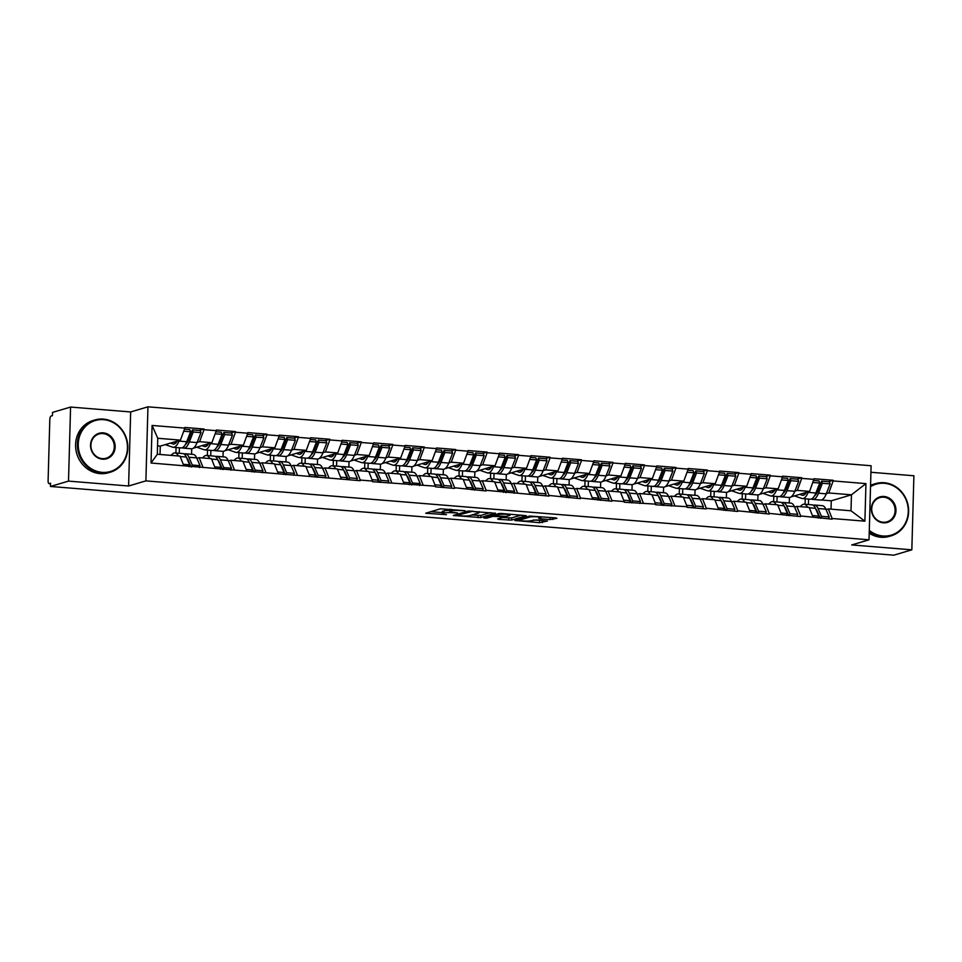 <?xml version="1.0" encoding="UTF-8"?>
<svg xmlns="http://www.w3.org/2000/svg" width="962" height="962" viewBox="0 0 962 962"><rect width="100%" height="100%" fill="white"/><g stroke="black" fill="none" stroke-linecap="round" stroke-linejoin="round"><path stroke-width="1.44" d="M465.055 510.726L440.416 508.802L425.709 513.227L446.476 514.682A6.842 0.902 -178.4 0 1 442.219 513.72A6.842 0.902 -178.4 0 1 442.724 513.395L443.939 513.035A6.842 0.902 -178.4 0 1 452.861 512.782L457.539 512.95L453.992 512.445A6.842 0.902 -178.4 0 1 449.735 511.483A6.842 0.902 -178.4 0 1 450.24 511.159L451.455 510.81A6.842 0.902 -178.4 0 1 460.377 510.557L465.055 510.726M550.036 519.588L556.902 518.302L555.723 517.893L529.581 516.065L514.874 520.49L539.562 522.691L547.438 521.043L536.111 519.937L530.88 520.743A5.724 0.758 -178.4 0 1 524.47 521.019A5.724 0.758 -178.4 0 1 519.865 520.141A5.724 0.758 -178.4 0 1 520.286 519.877L529.87 517.039A5.724 0.758 -178.4 0 1 536.279 516.75A5.724 0.758 -178.4 0 1 540.885 517.628A5.724 0.758 -178.4 0 1 540.464 517.893L538.708 518.47L540.031 518.771L550.036 519.588L550.084 517.436M128.595 486.002L130.664 411.952L70.575 407.058L68.506 481.108L128.595 486.002L145.887 480.88L869.035 539.802L851.743 544.937L911.832 549.831L893.794 555.182L50.469 486.459L50.565 483.225L49.242 483.609L50.553 483.718M68.506 481.108L50.469 486.459M495.334 513.275L468.025 511.05L453.318 515.476L480.796 517.592L495.346 513.071M501.587 513.48L526.274 515.692L511.568 520.105L498.785 519.372L497.619 518.963L503.679 517.111L502.344 516.81L492.929 516.353L486.784 518.181L483.898 518.025L498.809 513.564L501.587 513.48M145.887 480.88L147.956 406.818L871.103 465.752L869.035 539.802M828.462 481.697L833.2 480.291L814.044 478.739L809.607 491.402L791.065 496.897M833.2 480.291L833.176 480.94L865.956 483.609L864.898 521.176L832.13 518.506L832.118 519.155L800.673 515.945L800.661 516.594L769.215 513.383L769.203 514.033L737.758 510.822L737.734 511.471L706.3 508.261L706.276 508.91L687.121 507.347L687.145 506.697L655.663 504.785L655.687 504.136L624.206 502.212L624.23 501.563L611.928 500.565L611.904 501.214L580.471 498.003L580.447 498.653L549.001 495.442L548.989 496.091L486.087 490.307L486.075 490.957L454.629 487.746L454.617 488.395L435.461 486.832L435.473 486.183L372.534 481.709L372.559 481.06L360.257 480.062L360.233 480.711L151.034 463.011L152.092 425.445L184.86 428.114L180.435 440.127L160.269 446.115L157.54 445.887M199.29 430.435L204.028 429.028L184.872 427.465L184.86 428.114M204.028 429.028L204.016 429.677L216.318 430.675L211.893 442.688L193.35 448.196M230.748 432.996L235.486 431.589L216.33 430.026L216.318 430.675M235.486 431.589L235.474 432.239L247.775 433.237L243.35 445.25L224.807 450.757M262.205 435.558L266.943 434.151L247.787 432.587L247.775 433.237M266.943 434.151L266.931 434.8L279.233 435.798L274.807 447.823L256.277 453.318M293.663 438.119L298.412 436.712L279.245 435.149L279.233 435.798M298.412 436.712L298.388 437.361L310.69 438.371L306.277 450.384L287.734 455.88M325.12 440.68L329.87 439.273L310.714 437.722L310.69 438.371M329.87 439.273L329.846 439.923L342.147 440.933L337.734 452.946L319.192 458.453M356.577 443.254L361.327 441.847L342.171 440.283L342.147 440.933M361.327 441.847L361.303 442.496L373.605 443.494L369.192 455.507L350.649 461.014M388.035 445.815L392.785 444.408L373.629 442.845L373.605 443.494M392.785 444.408L392.761 445.057L405.062 446.055L400.649 458.068L382.106 463.576M419.504 448.376L424.242 446.969L405.086 445.406L405.062 446.055M424.242 446.969L424.218 447.619L436.52 448.617L432.106 460.642L413.564 466.137M450.962 450.937L455.699 449.531L436.544 447.967L436.52 448.617M455.699 449.531L455.675 450.18L467.977 451.178L463.564 463.203L445.021 468.698M482.419 453.499L487.157 452.092L468.001 450.541L467.977 451.178M487.157 452.092L487.145 452.741L499.434 453.751L495.021 465.764L476.479 471.26M513.876 456.072L518.614 454.665L499.458 453.102L499.434 453.751M518.614 454.665L518.602 455.303L530.904 456.313L526.479 468.326L507.936 473.833M545.334 458.633L550.072 457.227L530.916 455.663L530.904 456.313M550.072 457.227L550.06 457.876L562.361 458.874L557.936 470.887L539.393 476.394M576.791 461.195L581.529 459.788L562.373 458.225L562.361 458.874M581.529 459.788L581.517 460.437L593.819 461.435L589.393 473.448L570.851 478.956M608.249 463.756L612.986 462.349L593.831 460.786L593.819 461.435M612.986 462.349L612.974 462.999L625.276 463.997L620.851 476.022L602.308 481.517M639.706 466.317L644.444 464.911L625.288 463.347L625.276 463.997M644.444 464.911L644.432 465.56L656.733 466.57L652.308 478.583L633.778 484.078M671.163 468.879L675.913 467.472L656.745 465.921L656.733 466.57M675.913 467.472L675.889 468.121L688.191 469.131L683.778 481.144L665.235 486.652M702.621 471.452L707.371 470.045L688.203 468.482L688.191 469.131M707.371 470.045L707.347 470.695L719.648 471.693L715.235 483.706L696.692 489.213M734.078 474.013L738.828 472.607L719.672 471.043L719.648 471.693M738.828 472.607L738.804 473.256L751.106 474.254L746.692 486.267L728.15 491.774M765.536 476.575L770.285 475.168L751.13 473.605L751.106 474.254M770.285 475.168L770.261 475.817L782.563 476.815L778.15 488.84L759.607 494.336M797.005 479.136L801.743 477.729L782.587 476.166L782.563 476.815M801.743 477.729L801.719 478.379L814.02 479.377M794.576 507.046L796.861 506.373L809.162 507.371L812.974 516.955M809.607 491.402L797.306 490.392L794.865 491.125M780.543 496.657L779.533 496.572M789.273 502.982L789.429 497.498M776.971 501.972L777.128 496.512M796.861 506.373L800.673 515.945M801.719 478.379L797.306 490.392M763.119 504.485L765.403 503.811L777.705 504.809L781.517 514.381M778.15 488.84L765.848 487.83L763.407 488.552M749.085 494.095L748.075 494.011M757.816 500.42L757.972 494.925M745.514 499.41L745.67 493.951M765.403 503.811L769.215 513.383M770.261 475.817L765.848 487.83M731.661 501.923L733.946 501.25L746.247 502.248L750.059 511.82M746.692 486.267L734.391 485.269L731.95 485.99M717.628 491.534L716.618 491.45M726.358 497.847L726.514 492.364M714.057 496.849L714.213 491.39M733.946 501.25L737.758 510.822M738.804 473.256L734.391 485.269M700.204 499.362L702.488 498.689L714.778 499.687L718.602 509.259M715.235 483.706L702.933 482.708L700.492 483.429M686.171 488.973L685.16 488.888M694.901 495.286L695.057 489.802M682.599 494.288L682.755 488.816M702.488 498.689L706.3 508.261M707.347 470.695L702.933 482.708M668.746 496.801L671.019 496.115L683.321 497.126L687.145 506.697M683.778 481.144L671.476 480.146L669.035 480.868M654.713 486.411L653.703 486.327M663.443 492.724L663.6 487.241M651.142 491.726L651.298 486.255M671.019 496.115L674.843 505.687M675.889 468.121L671.476 480.146M637.289 494.227L639.562 493.554L651.863 494.552L655.687 504.136M652.308 478.583L640.007 477.573L637.578 478.306M623.256 483.838L622.246 483.766M631.986 490.163L632.142 484.68M619.684 489.153L619.841 483.694M639.562 493.554L643.386 503.126M644.432 465.56L640.007 477.573M605.819 491.666L608.104 490.993L620.406 491.991L624.23 501.563M620.851 476.022L608.549 475.012L606.108 475.745M591.798 481.277L590.788 481.192M600.528 487.602L600.673 482.118M588.227 486.592L588.371 481.132M608.104 490.993L611.928 500.565M612.974 462.999L608.549 475.012M574.362 489.105L576.647 488.431L588.948 489.43L592.76 499.001M589.393 473.448L577.092 472.45L574.651 473.172M560.329 478.715L559.331 478.631M569.071 485.028L569.215 479.545M556.77 484.03L556.914 478.571M576.647 488.431L580.471 498.003M581.517 460.437L577.092 472.45M542.905 486.544L545.189 485.87L557.491 486.868L561.303 496.44M557.936 470.887L545.634 469.889L543.193 470.61M528.872 476.154L527.861 476.07M537.614 482.467L537.758 476.984M525.312 481.469L525.456 475.998M545.189 485.87L549.001 495.442M550.06 457.876L545.634 469.889M511.447 483.982L513.732 483.297L526.034 484.307L529.846 493.879M526.479 468.326L514.177 467.328L511.736 468.049M497.414 473.593L496.404 473.508M506.144 479.906L506.301 474.422M493.855 478.908L493.999 473.436M513.732 483.297L517.544 492.881M518.602 455.303L514.177 467.328M479.99 481.421L482.275 480.735L494.576 481.746L498.388 491.317M495.021 465.764L482.72 464.766L480.278 465.488M465.957 471.019L464.947 470.947M474.687 477.344L474.843 471.861M462.385 476.346L462.542 470.875M482.275 480.735L486.087 490.307M487.145 452.741L482.72 464.766M448.532 478.848L450.817 478.174L463.119 479.172L466.931 488.756M463.564 463.203L451.262 462.193L448.821 462.926M434.499 468.458L433.489 468.374M443.229 474.783L443.386 469.3M430.928 473.773L431.084 468.314M450.817 478.174L454.629 487.746M455.675 450.18L451.262 462.193M417.075 476.286L419.36 475.613L431.661 476.611L435.473 486.183M432.106 460.642L419.805 459.632L417.364 460.353M403.042 465.897L402.032 465.812M411.772 472.222L411.928 466.726M399.47 471.212L399.627 465.752M419.36 475.613L423.172 485.185M424.218 447.619L419.805 459.632M385.618 473.725L387.902 473.051L400.204 474.05L404.016 483.621M400.649 458.068L388.347 457.07L385.906 457.792M371.585 463.335L370.574 463.251M380.315 469.648L380.471 464.165M368.013 468.65L368.169 463.191M387.902 473.051L391.714 482.623M392.761 445.057L388.347 457.07M354.16 471.164L356.445 470.478L368.747 471.488L372.559 481.06M369.192 455.507L356.89 454.509L354.449 455.23M340.127 460.774L339.117 460.69M348.857 467.087L349.014 461.604M336.556 466.089L336.712 460.618M356.445 470.478L360.257 480.062M361.303 442.496L356.89 454.509M322.703 468.602L324.988 467.917L337.289 468.927L341.101 478.499M337.734 452.946L325.433 451.948L322.991 452.669M308.67 458.213L307.66 458.128M317.4 464.526L317.556 459.042M305.098 463.528L305.255 458.056M324.988 467.917L328.8 477.489M329.846 439.923L325.433 451.948M291.245 466.029L293.518 465.355L305.82 466.354L309.644 475.937M306.277 450.384L293.975 449.374L291.534 450.108M277.212 455.639L276.202 455.567M285.942 461.964L286.099 456.481M273.641 460.954L273.797 455.495M293.518 465.355L297.342 474.927M298.388 437.361L293.975 449.374M259.788 463.468L262.061 462.794L274.362 463.792L278.186 473.364M274.807 447.823L262.518 446.813L260.077 447.546M245.755 453.078L244.745 452.994M254.485 459.403L254.641 453.92M242.183 458.393L242.34 452.934M262.061 462.794L265.885 472.366M266.931 434.8L262.518 446.813M228.319 460.906L230.603 460.233L242.905 461.231L246.729 470.803M243.35 445.25L231.048 444.252L228.607 444.973M214.298 450.517L213.287 450.432M223.028 456.83L223.172 451.346M210.726 455.832L210.87 450.372M230.603 460.233L234.427 469.805M235.474 432.239L231.048 444.252M196.861 458.345L199.146 457.671L211.448 458.67L215.26 468.241M211.893 442.688L199.591 441.69L197.15 442.412M182.84 447.955L181.83 447.871M191.57 454.268L191.715 448.785M179.269 453.27L179.413 447.799M199.146 457.671L202.97 467.243M204.016 429.677L199.591 441.69M70.575 407.058L52.537 412.397L52.453 415.644L51.13 416.029A3.271 1.215 -85.3 0 0 49.808 419.636L48.1 480.735A3.271 1.215 -85.3 0 0 49.074 483.633A3.271 1.215 -85.3 0 0 49.242 483.609M180.435 440.127L157.756 438.275L157.311 454.256L179.99 456.108L183.802 465.68M160.029 454.473L160.269 446.115M157.311 454.256L151.034 463.011M152.092 425.445L157.756 438.275M911.832 549.831L913.9 475.769L870.911 472.27M130.664 411.952L147.956 406.818M826.033 509.619L828.318 508.934L850.997 510.786L851.454 494.805L828.763 492.965L826.322 493.686M831.036 509.163L831.276 500.793L851.454 494.805L865.956 483.609M831.276 500.793L821.38 499.987M812 499.218L810.99 499.146M808.429 504.545L808.585 499.074M828.318 508.934L832.13 518.506M850.997 510.786L864.898 521.176M833.176 480.94L828.763 492.965M190.043 433.177L191.294 432.804M221.5 435.738L222.751 435.365M252.958 438.299L254.208 437.926M284.427 440.861L285.666 440.5M315.885 443.434L317.123 443.061M347.342 445.995L348.581 445.622M378.8 448.557L380.038 448.184M410.257 451.118L411.495 450.745M441.714 453.679L442.965 453.318M473.172 456.241L474.422 455.88M504.629 458.814L505.88 458.441M536.087 461.375L537.337 461.002M567.544 463.937L568.795 463.564M599.001 466.498L600.252 466.125M630.459 469.059L631.709 468.698M661.928 471.633L663.167 471.26M693.386 474.194L694.624 473.821M724.843 476.755L726.082 476.382M756.3 479.316L757.539 478.944M787.758 481.878L788.996 481.517M819.215 484.439L820.466 484.078M449.819 509.259A6.842 0.902 -178.4 0 0 449.795 509.331L449.735 511.483M449.759 510.473A6.842 0.902 -178.4 0 0 443.999 510.87L443.939 513.035M442.219 513.72L442.279 511.556A6.842 0.902 -178.4 0 1 442.785 511.231L443.999 510.87M430.772 511.664L442.255 512.602M471.753 515.007L480.856 515.44L490.488 512.578M471.861 511.483L457.13 515.331L460.822 515.848A6.842 0.902 -178.4 0 0 469.745 515.596L478.475 513.011A6.842 0.902 -178.4 0 0 478.98 512.686A6.842 0.902 -178.4 0 0 474.723 511.724L471.873 511.062M521.272 515.091L511.628 517.941L511.568 520.105M502.525 517.508L511.628 517.941M509.644 515.404A5.724 0.758 -178.4 0 0 510.064 515.127A5.724 0.758 -178.4 0 0 505.459 514.261A5.724 0.758 -178.4 0 0 499.05 514.538L495.67 515.536L496.849 515.945L506.265 516.402L509.644 515.404M533.309 520.021L542.424 520.454M184.055 454.016A17.869 6.638 94.7 0 1 184.439 453.872A17.869 6.638 94.7 0 1 185.389 453.763A17.869 6.638 94.7 0 1 188.901 457.251L192.292 465.031L200.048 465.668L196.669 457.876A17.869 6.638 94.7 0 0 193.158 454.401L185.389 453.763M186.58 457.72A14.598 5.423 94.7 0 1 187.999 459.872L191.065 466.919M170.947 455.363L172.451 453.992A17.869 6.638 94.7 0 1 174.05 453.03A17.869 6.638 94.7 0 1 175.012 452.922A17.869 6.638 94.7 0 1 178.319 455.964M176.25 442.484L174.254 442.328L175.902 442.893M170.514 443.073L173.016 443.939A14.598 5.423 -85.3 0 0 173.521 444.047A14.598 5.423 -85.3 0 0 177.176 441.101M165.26 444.636L172.643 447.174A17.869 6.638 -85.3 0 0 173.256 447.306A17.869 6.638 -85.3 0 0 178.944 441.089L179.172 440.5M182.227 447.739L183.02 448.015A17.869 6.638 94.7 0 0 183.646 448.148L191.402 448.785A17.869 6.638 -85.3 0 0 197.09 442.568L200.974 432.623L200.204 430.507L192.436 429.87L193.218 431.998L200.974 432.623M178.944 441.089L186.712 441.726A17.869 6.638 94.7 0 1 181.024 447.931L173.256 447.306M186.712 441.726L190.596 431.782L183.718 431.216M184.451 429.22L189.815 429.665L190.596 431.782M188.997 466.75L189.67 464.826L183.261 464.297M175.012 452.922L182.768 453.559A17.869 6.638 94.7 0 1 186.279 457.034L189.67 464.826M175.914 452.994L176.058 447.534M199.387 467.592L200.048 465.668M191.618 466.967L192.292 465.031M193.218 431.998L189.334 441.943A17.869 6.638 94.7 0 1 183.646 448.148M185.413 444.468A14.598 5.423 94.7 0 0 188.552 439.814L192.436 429.87M215.512 456.577A17.869 6.638 94.7 0 1 215.897 456.433A17.869 6.638 94.7 0 1 216.847 456.337A17.869 6.638 94.7 0 1 220.358 459.812L223.749 467.604L231.517 468.229L228.126 460.449A17.869 6.638 94.7 0 0 224.615 456.962L216.847 456.337M218.037 460.281A14.598 5.423 94.7 0 1 219.456 462.433L222.523 469.48M202.405 457.936L203.908 456.565A17.869 6.638 94.7 0 1 205.507 455.591A17.869 6.638 94.7 0 1 206.469 455.483A17.869 6.638 94.7 0 1 209.776 458.537M207.708 445.045L205.712 444.889L207.359 445.454M201.972 445.634L204.473 446.5A14.598 5.423 -85.3 0 0 204.978 446.608A14.598 5.423 -85.3 0 0 208.634 443.662M196.717 447.198L204.1 449.735A17.869 6.638 -85.3 0 0 204.714 449.867A17.869 6.638 -85.3 0 0 210.401 443.662L210.63 443.061M213.684 450.312L214.478 450.577A17.869 6.638 94.7 0 0 215.103 450.709L222.859 451.346A17.869 6.638 -85.3 0 0 228.547 445.141L232.431 435.197L231.662 433.068L223.893 432.431L224.675 434.559L232.431 435.197M210.401 443.662L218.17 444.288A17.869 6.638 94.7 0 1 212.482 450.505L204.714 449.867M218.17 444.288L222.054 434.343L215.175 433.79M215.909 431.782L221.272 432.227L222.054 434.343M220.454 469.312L221.128 467.388L214.718 466.859M206.469 455.483L214.225 456.12A17.869 6.638 94.7 0 1 217.737 459.595L221.128 467.388M207.371 455.555L207.515 450.096M230.844 470.165L231.517 468.229M223.076 469.528L223.749 467.604M224.675 434.559L220.791 444.504A17.869 6.638 94.7 0 1 215.103 450.709M216.871 447.029A14.598 5.423 94.7 0 0 220.009 442.388L223.893 432.431M246.969 459.139A17.869 6.638 94.7 0 1 247.354 459.006A17.869 6.638 94.7 0 1 248.304 458.898A17.869 6.638 94.7 0 1 251.816 462.373L255.207 470.165L262.975 470.791L259.584 463.011A17.869 6.638 94.7 0 0 256.072 459.523L248.304 458.898M249.495 462.842A14.598 5.423 94.7 0 1 250.914 464.995L253.98 472.041M233.862 460.497L235.365 459.127A17.869 6.638 94.7 0 1 236.965 458.152A17.869 6.638 94.7 0 1 237.927 458.044A17.869 6.638 94.7 0 1 241.234 461.099M239.165 447.607L237.169 447.45L238.816 448.015M233.429 448.196L235.93 449.062A14.598 5.423 -85.3 0 0 236.436 449.17A14.598 5.423 -85.3 0 0 240.091 446.224M228.174 449.759L235.558 452.296A17.869 6.638 -85.3 0 0 236.171 452.429A17.869 6.638 -85.3 0 0 241.859 446.224L242.087 445.634M245.142 452.874L245.935 453.15A17.869 6.638 94.7 0 0 246.561 453.27L254.317 453.908A17.869 6.638 -85.3 0 0 260.005 447.703L263.889 437.758L263.119 435.63L255.351 435.004L256.132 437.121L263.889 437.758M241.859 446.224L249.627 446.849A17.869 6.638 94.7 0 1 243.939 453.066L236.171 452.429M249.627 446.849L253.511 436.904L246.633 436.351M247.366 434.355L252.729 434.788L253.511 436.904M251.912 471.873L252.585 469.949L246.176 469.432M237.927 458.044L245.683 458.682A17.869 6.638 94.7 0 1 249.194 462.157L252.585 469.949M238.829 458.128L238.973 452.657M262.301 472.727L262.975 470.791M254.533 472.089L255.207 470.165M256.132 437.121L252.248 447.065A17.869 6.638 94.7 0 1 246.561 453.27M248.328 449.591A14.598 5.423 94.7 0 0 251.467 444.949L255.351 435.004M278.427 461.7A17.869 6.638 94.7 0 1 278.812 461.568A17.869 6.638 94.7 0 1 279.762 461.459A17.869 6.638 94.7 0 1 283.273 464.935L286.664 472.727L294.432 473.364L291.041 465.572A17.869 6.638 94.7 0 0 287.53 462.097L279.762 461.459M280.952 465.404A14.598 5.423 94.7 0 1 282.371 467.556L285.437 474.615M265.32 463.059L266.823 461.688A17.869 6.638 94.7 0 1 268.422 460.714A17.869 6.638 94.7 0 1 269.384 460.618A17.869 6.638 94.7 0 1 272.691 463.66M270.623 450.18L268.626 450.012L270.274 450.577M264.887 450.769L267.388 451.623A14.598 5.423 -85.3 0 0 267.893 451.731A14.598 5.423 -85.3 0 0 271.549 448.785M259.632 452.32L267.015 454.858A17.869 6.638 -85.3 0 0 267.628 454.99A17.869 6.638 -85.3 0 0 273.316 448.785L273.545 448.196M276.599 455.435L277.393 455.711A17.869 6.638 94.7 0 0 278.018 455.844L285.786 456.469A17.869 6.638 -85.3 0 0 291.462 450.264L295.346 440.319L294.576 438.191L286.808 437.566L287.59 439.682L295.346 440.319M273.316 448.785L281.084 449.422A17.869 6.638 94.7 0 1 275.397 455.627L267.628 454.99M281.084 449.422L284.968 439.478L278.09 438.912M278.824 436.916L284.187 437.349L284.968 439.478M283.381 474.446L284.043 472.51L277.633 471.993M269.384 460.618L277.14 461.243A17.869 6.638 94.7 0 1 280.651 464.73L284.043 472.51M270.286 460.69L270.442 455.218M293.759 475.288L294.432 473.364M286.003 474.651L286.664 472.727M287.59 439.682L283.706 449.627A17.869 6.638 94.7 0 1 278.018 455.844M279.786 452.164A14.598 5.423 94.7 0 0 282.924 447.51L286.808 437.566M309.884 464.273A17.869 6.638 94.7 0 1 310.269 464.129A17.869 6.638 94.7 0 1 311.231 464.021A17.869 6.638 94.7 0 1 314.73 467.508L318.121 475.288L325.89 475.925L322.498 468.133A17.869 6.638 94.7 0 0 318.987 464.658L311.231 464.021M312.409 467.977A14.598 5.423 94.7 0 1 313.828 470.129L316.895 477.176M296.777 465.62L298.28 464.249A17.869 6.638 94.7 0 1 299.879 463.287A17.869 6.638 94.7 0 1 300.841 463.179A17.869 6.638 94.7 0 1 304.148 466.221M302.08 452.741L300.084 452.573L301.731 453.138M296.344 453.33L298.845 454.196A14.598 5.423 -85.3 0 0 299.35 454.304A14.598 5.423 -85.3 0 0 303.006 451.346M291.089 454.882L298.473 457.431A17.869 6.638 -85.3 0 0 299.086 457.551A17.869 6.638 -85.3 0 0 304.774 451.346L305.002 450.757M308.056 457.996L308.862 458.273A17.869 6.638 94.7 0 0 309.475 458.405L317.244 459.03A17.869 6.638 -85.3 0 0 322.931 452.825L326.815 442.881L326.034 440.764L318.266 440.127L319.047 442.255L326.815 442.881M304.774 451.346L312.542 451.984A17.869 6.638 94.7 0 1 306.854 458.189L299.086 457.551M312.542 451.984L316.426 442.039L309.548 441.474M310.281 439.478L315.644 439.911L316.426 442.039M314.839 477.008L315.5 475.072L309.091 474.555M300.841 463.179L308.61 463.804A17.869 6.638 94.7 0 1 312.109 467.291L315.5 475.072M301.743 463.251L301.9 457.78M325.216 477.849L325.89 475.925M317.46 477.224L318.121 475.288M319.047 442.255L315.163 452.2A17.869 6.638 94.7 0 1 309.475 458.405M311.243 454.725A14.598 5.423 94.7 0 0 314.382 450.072L318.266 440.127M341.342 466.835A17.869 6.638 94.7 0 1 341.726 466.69A17.869 6.638 94.7 0 1 342.688 466.582A17.869 6.638 94.7 0 1 346.188 470.069L349.579 477.849L357.347 478.487L353.956 470.695A17.869 6.638 94.7 0 0 350.445 467.219L342.688 466.582M343.867 470.538A14.598 5.423 94.7 0 1 345.286 472.691L348.352 479.737M328.234 468.181L329.738 466.81A17.869 6.638 94.7 0 1 331.337 465.848A17.869 6.638 94.7 0 1 332.299 465.74A17.869 6.638 94.7 0 1 335.606 468.783M333.537 455.303L331.541 455.134L333.189 455.711M327.801 455.892L330.303 456.758A14.598 5.423 -85.3 0 0 330.808 456.866A14.598 5.423 -85.3 0 0 334.463 453.908M322.559 457.443L329.93 459.992A17.869 6.638 -85.3 0 0 330.543 460.125A17.869 6.638 -85.3 0 0 336.231 453.908L336.472 453.318M339.514 460.557L340.32 460.834A17.869 6.638 94.7 0 0 340.933 460.966L348.701 461.604A17.869 6.638 -85.3 0 0 354.389 455.387L358.273 445.442L357.491 443.326L349.735 442.688L350.505 444.817L358.273 445.442M336.231 453.908L343.999 454.545A17.869 6.638 94.7 0 1 338.311 460.75L330.543 460.125M343.999 454.545L347.883 444.6L341.005 444.035M341.738 442.039L347.114 442.472L347.883 444.6M346.296 479.569L346.957 477.645L340.548 477.116M332.299 465.74L340.067 466.378A17.869 6.638 94.7 0 1 343.566 469.853L346.957 477.645M333.201 465.812L333.357 460.353M356.674 480.411L357.347 478.487M348.917 479.785L349.579 477.849M350.505 444.817L346.621 454.761A17.869 6.638 94.7 0 1 340.933 460.966M342.7 457.287A14.598 5.423 94.7 0 0 345.851 452.633L349.735 442.688M102.116 472.354A26.587 24.435 73.5 0 0 127.453 448.027A26.587 24.435 73.5 0 0 103.595 419.672A26.587 24.435 73.5 0 0 78.247 444.011A26.587 24.435 73.5 0 0 102.116 472.354M103.367 419.107A27.237 25.036 -106.5 0 1 127.573 443.518A27.237 25.036 -106.5 0 1 110.353 472.198A27.237 25.036 -106.5 0 1 101.852 473.076A27.237 25.036 -106.5 0 1 77.645 448.665A27.237 25.036 -106.5 0 1 94.865 419.973A27.237 25.036 -106.5 0 1 103.367 419.107M102.489 459.187A13.288 12.217 -106.5 0 1 90.548 445.009A13.288 12.217 -106.5 0 1 103.223 432.852A13.288 12.217 -106.5 0 1 115.151 447.017A13.288 12.217 -106.5 0 1 102.489 459.187M102.958 433.573A12.638 11.616 73.5 0 0 99.014 433.97A12.638 11.616 73.5 0 0 91.017 447.282A12.638 11.616 73.5 0 0 102.261 458.609A12.638 11.616 73.5 0 0 106.205 458.201A12.638 11.616 73.5 0 0 114.189 444.901A12.638 11.616 73.5 0 0 102.958 433.573M110.353 472.198L108.538 472.739A27.237 25.036 -106.5 0 1 100.036 473.617A27.237 25.036 -106.5 0 1 75.83 449.194A27.237 25.036 -106.5 0 1 93.049 420.514L94.865 419.973M869.299 530.351A26.587 24.435 73.5 0 0 882.936 535.99A26.587 24.435 73.5 0 0 908.272 511.652A26.587 24.435 73.5 0 0 884.403 483.309A26.587 24.435 73.5 0 0 870.514 486.688M870.538 485.834A27.237 25.036 -106.5 0 1 875.673 483.609A27.237 25.036 -106.5 0 1 884.174 482.732A27.237 25.036 -106.5 0 1 908.393 507.142A27.237 25.036 -106.5 0 1 891.173 535.834A27.237 25.036 -106.5 0 1 882.671 536.712A27.237 25.036 -106.5 0 1 869.263 531.397M883.296 522.811A13.288 12.217 -106.5 0 1 871.368 508.645A13.288 12.217 -106.5 0 1 884.03 496.476A13.288 12.217 -106.5 0 1 895.971 510.642A13.288 12.217 -106.5 0 1 883.296 522.811M883.765 497.198A12.638 11.616 73.5 0 0 879.821 497.607A12.638 11.616 73.5 0 0 871.837 510.906A12.638 11.616 73.5 0 0 883.068 522.246A12.638 11.616 73.5 0 0 887.012 521.837A12.638 11.616 73.5 0 0 895.009 508.525A12.638 11.616 73.5 0 0 883.765 497.198M891.173 535.834L889.357 536.363A27.237 25.036 -106.5 0 1 880.855 537.241A27.237 25.036 -106.5 0 1 869.215 533.188M870.55 485.413A27.237 25.036 -106.5 0 1 873.857 484.139L875.673 483.609M372.799 469.396A17.869 6.638 94.7 0 1 373.184 469.252A17.869 6.638 94.7 0 1 374.146 469.155A17.869 6.638 94.7 0 1 377.645 472.631L381.036 480.411L388.804 481.048L385.413 473.268A17.869 6.638 94.7 0 0 381.902 469.781L374.146 469.155M375.324 473.1A14.598 5.423 94.7 0 1 376.743 475.252L379.81 482.299M359.704 470.755L361.195 469.372A17.869 6.638 94.7 0 1 362.794 468.41A17.869 6.638 94.7 0 1 363.756 468.302A17.869 6.638 94.7 0 1 367.063 471.356M364.995 457.864L362.999 457.708L364.646 458.273M359.259 458.453L361.772 459.319A14.598 5.423 -85.3 0 0 362.277 459.427A14.598 5.423 -85.3 0 0 365.933 456.481M354.016 460.016L361.387 462.554A17.869 6.638 -85.3 0 0 362.001 462.686A17.869 6.638 -85.3 0 0 367.688 456.481L367.929 455.88M370.971 463.131L371.777 463.395A17.869 6.638 94.7 0 0 372.39 463.528L380.158 464.165A17.869 6.638 -85.3 0 0 385.846 457.96L389.73 448.003L388.949 445.887L381.192 445.25L381.962 447.378L389.73 448.003M367.688 456.481L375.457 457.106A17.869 6.638 94.7 0 1 369.769 463.311L362.001 462.686M375.457 457.106L379.341 447.162L372.462 446.608M373.196 444.6L378.571 445.045L379.341 447.162M377.753 482.13L378.415 480.206L372.005 479.677M363.756 468.302L371.524 468.939A17.869 6.638 94.7 0 1 375.024 472.414L378.415 480.206M364.658 468.374L364.814 462.914M388.131 482.984L388.804 481.048M380.375 482.347L381.036 480.411M381.962 447.378L378.078 457.323A17.869 6.638 94.7 0 1 372.39 463.528M374.158 459.848A14.598 5.423 94.7 0 0 377.308 455.194L381.192 445.25M404.256 471.957A17.869 6.638 94.7 0 1 404.641 471.813A17.869 6.638 94.7 0 1 405.603 471.717A17.869 6.638 94.7 0 1 409.115 475.192L412.494 482.984L420.262 483.609L416.871 475.829A17.869 6.638 94.7 0 0 413.359 472.342L405.603 471.717M406.782 475.661A14.598 5.423 94.7 0 1 408.201 477.813L411.267 484.86M391.161 473.316L392.652 471.945A17.869 6.638 94.7 0 1 394.264 470.971A17.869 6.638 94.7 0 1 395.214 470.863A17.869 6.638 94.7 0 1 398.521 473.917M396.452 460.425L394.456 460.269L396.103 460.834M390.716 461.014L393.23 461.88A14.598 5.423 -85.3 0 0 393.735 461.988A14.598 5.423 -85.3 0 0 397.39 459.042M385.473 462.578L392.845 465.115A17.869 6.638 -85.3 0 0 393.47 465.247A17.869 6.638 -85.3 0 0 399.146 459.042L399.386 458.453M402.441 465.692L403.234 465.969A17.869 6.638 94.7 0 0 403.848 466.089L411.616 466.726A17.869 6.638 -85.3 0 0 417.304 460.521L421.188 450.577L420.406 448.448L412.65 447.823L413.419 449.939L421.188 450.577M399.146 459.042L406.914 459.668A17.869 6.638 94.7 0 1 401.226 465.885L393.47 465.247M406.914 459.668L410.798 449.723L403.92 449.17M404.653 447.162L410.028 447.607L410.798 449.723M409.211 484.692L409.872 482.768L403.463 482.239M395.214 470.863L402.982 471.5A17.869 6.638 94.7 0 1 406.493 474.975L409.872 482.768M396.116 470.935L396.272 465.476M419.588 485.545L420.262 483.609M411.832 484.908L412.494 482.984M413.419 449.939L409.535 459.884A17.869 6.638 94.7 0 1 403.848 466.089M405.615 462.409A14.598 5.423 94.7 0 0 408.766 457.768L412.65 447.823M435.714 474.519A17.869 6.638 94.7 0 1 436.099 474.386A17.869 6.638 94.7 0 1 437.061 474.278A17.869 6.638 94.7 0 1 440.572 477.753L443.951 485.545L451.719 486.171L448.328 478.391A17.869 6.638 94.7 0 0 444.817 474.915L437.061 474.278M438.239 478.222A14.598 5.423 94.7 0 1 439.658 480.375L442.724 487.433M422.619 475.877L424.11 474.507A17.869 6.638 94.7 0 1 425.721 473.532A17.869 6.638 94.7 0 1 426.671 473.436A17.869 6.638 94.7 0 1 429.99 476.479M427.91 462.999L425.925 462.83L427.561 463.395M422.174 463.588L424.687 464.442A14.598 5.423 -85.3 0 0 425.192 464.55A14.598 5.423 -85.3 0 0 428.848 461.604M416.931 465.139L424.302 467.676A17.869 6.638 -85.3 0 0 424.927 467.809A17.869 6.638 -85.3 0 0 430.615 461.604L430.844 461.014M433.898 468.253L434.692 468.53A17.869 6.638 94.7 0 0 435.305 468.662L443.073 469.288A17.869 6.638 -85.3 0 0 448.761 463.083L452.645 453.138L451.863 451.01L444.107 450.384L444.877 452.501L452.645 453.138M430.615 461.604L438.371 462.241A17.869 6.638 94.7 0 1 432.684 468.446L424.927 467.809M438.371 462.241L442.255 452.284L435.377 451.731M436.111 449.735L441.486 450.168L442.255 452.284M440.668 487.265L441.33 485.329L434.92 484.812M426.671 473.436L434.439 474.062A17.869 6.638 94.7 0 1 437.95 477.549L441.33 485.329M427.573 473.508L427.729 468.037M451.058 488.107L451.719 486.171M443.29 487.469L443.951 485.545M444.877 452.501L440.993 462.445A17.869 6.638 94.7 0 1 435.305 468.662M437.085 464.971A14.598 5.423 94.7 0 0 440.223 460.329L444.107 450.384M467.183 477.092A17.869 6.638 94.7 0 1 467.556 476.948A17.869 6.638 94.7 0 1 468.518 476.839A17.869 6.638 94.7 0 1 472.029 480.315L475.42 488.107L483.177 488.744L479.785 480.952A17.869 6.638 94.7 0 0 476.286 477.477L468.518 476.839M469.697 480.784A14.598 5.423 94.7 0 1 471.115 482.936L474.182 489.995M454.076 478.439L455.567 477.068A17.869 6.638 94.7 0 1 457.178 476.094A17.869 6.638 94.7 0 1 458.128 475.998A17.869 6.638 94.7 0 1 461.447 479.04M459.379 465.56L457.383 465.392L459.018 465.957M453.631 466.149L456.144 467.015A14.598 5.423 -85.3 0 0 456.649 467.111A14.598 5.423 -85.3 0 0 460.305 464.165M448.388 467.7L455.76 470.238A17.869 6.638 -85.3 0 0 456.385 470.37A17.869 6.638 -85.3 0 0 462.073 464.165L462.301 463.576M465.355 470.815L466.149 471.091A17.869 6.638 94.7 0 0 466.762 471.224L474.531 471.849A17.869 6.638 -85.3 0 0 480.218 465.644L484.102 455.699L483.321 453.583L475.565 452.946L476.334 455.062L484.102 455.699M462.073 464.165L469.829 464.802A17.869 6.638 94.7 0 1 464.141 471.007L456.385 470.37M469.829 464.802L473.713 454.858L466.835 454.292M467.568 452.296L472.943 452.729L473.713 454.858M472.126 489.826L472.799 487.89L466.378 487.373M458.128 475.998L465.897 476.623A17.869 6.638 94.7 0 1 469.408 480.11L472.799 487.89M459.03 476.07L459.187 470.598M482.515 490.668L483.177 488.744M474.747 490.031L475.42 488.107M476.334 455.062L472.45 465.007A17.869 6.638 94.7 0 1 466.762 471.224M468.542 467.544A14.598 5.423 94.7 0 0 471.681 462.89L475.565 452.946M498.641 479.653A17.869 6.638 94.7 0 1 499.013 479.509A17.869 6.638 94.7 0 1 499.975 479.401A17.869 6.638 94.7 0 1 503.487 482.888L506.878 490.668L514.634 491.305L511.243 483.513A17.869 6.638 94.7 0 0 507.744 480.038L499.975 479.401M501.166 483.357A14.598 5.423 94.7 0 1 502.573 485.509L505.639 492.556M485.533 481L487.037 479.629A17.869 6.638 94.7 0 1 488.636 478.667A17.869 6.638 94.7 0 1 489.586 478.559A17.869 6.638 94.7 0 1 492.905 481.601M490.836 468.121L488.84 467.953L490.476 468.518M485.088 468.71L487.602 469.576A14.598 5.423 -85.3 0 0 488.107 469.684A14.598 5.423 -85.3 0 0 491.762 466.726M479.846 470.262L487.217 472.811A17.869 6.638 -85.3 0 0 487.842 472.943A17.869 6.638 -85.3 0 0 493.53 466.726L493.759 466.137M496.813 473.376L497.607 473.653A17.869 6.638 94.7 0 0 498.22 473.785L505.988 474.422A17.869 6.638 -85.3 0 0 511.676 468.205L515.56 458.261L514.79 456.144L507.022 455.507L507.792 457.635L515.56 458.261M493.53 466.726L501.286 467.364A17.869 6.638 94.7 0 1 495.598 473.569L487.842 472.943M501.286 467.364L505.17 457.419L498.292 456.854M499.037 454.858L504.401 455.291L505.17 457.419M503.583 492.388L504.256 490.452L497.847 489.935M489.586 478.559L497.354 479.184A17.869 6.638 94.7 0 1 500.865 482.671L504.256 490.452M490.488 478.631L490.644 473.172M513.973 493.229L514.634 491.305M506.204 492.604L506.878 490.668M507.792 457.635L503.908 467.58A17.869 6.638 94.7 0 1 498.22 473.785M499.999 470.105A14.598 5.423 94.7 0 0 503.138 465.452L507.022 455.507M530.098 482.215A17.869 6.638 94.7 0 1 530.483 482.07A17.869 6.638 94.7 0 1 531.433 481.962A17.869 6.638 94.7 0 1 534.944 485.449L538.335 493.229L546.091 493.867L542.712 486.075A17.869 6.638 94.7 0 0 539.201 482.599L531.433 481.962M532.623 485.918A14.598 5.423 94.7 0 1 534.03 488.071L537.109 495.117M516.991 483.561L518.494 482.19A17.869 6.638 94.7 0 1 520.093 481.228A17.869 6.638 94.7 0 1 521.043 481.12A17.869 6.638 94.7 0 1 524.362 484.163M522.294 470.683L520.298 470.526L521.933 471.091M516.546 471.272L519.059 472.138A14.598 5.423 -85.3 0 0 519.564 472.246A14.598 5.423 -85.3 0 0 523.22 469.3M511.303 472.835L518.674 475.372A17.869 6.638 -85.3 0 0 519.3 475.505A17.869 6.638 -85.3 0 0 524.987 469.288L525.216 468.698M528.27 475.937L529.064 476.214A17.869 6.638 94.7 0 0 529.689 476.346L537.445 476.984A17.869 6.638 -85.3 0 0 543.133 470.767L547.017 460.822L546.248 458.706L538.479 458.068L539.249 460.197L547.017 460.822M524.987 469.288L532.744 469.925A17.869 6.638 94.7 0 1 527.068 476.13L519.3 475.505M532.744 469.925L536.628 459.98L529.749 459.415M530.495 457.419L535.858 457.864L536.628 459.98M535.04 494.949L535.714 493.025L529.304 492.496M521.043 481.12L528.811 481.758A17.869 6.638 94.7 0 1 532.323 485.233L535.714 493.025M521.957 481.192L522.101 475.733M545.43 495.791L546.091 493.867M537.662 495.165L538.335 493.229M539.249 460.197L535.365 470.141A17.869 6.638 94.7 0 1 529.689 476.346M531.457 472.667A14.598 5.423 94.7 0 0 534.595 468.013L538.479 458.068M561.555 484.776A17.869 6.638 94.7 0 1 561.94 484.632A17.869 6.638 94.7 0 1 562.89 484.535A17.869 6.638 94.7 0 1 566.402 488.011L569.793 495.803L577.549 496.428L574.17 488.648A17.869 6.638 94.7 0 0 570.658 485.161L562.89 484.535M564.081 488.48A14.598 5.423 94.7 0 1 565.5 490.632L568.566 497.679M548.448 486.135L549.951 484.764A17.869 6.638 94.7 0 1 551.551 483.79A17.869 6.638 94.7 0 1 552.513 483.682A17.869 6.638 94.7 0 1 555.82 486.736M553.751 473.244L551.755 473.088L553.403 473.653M548.003 473.833L550.517 474.699A14.598 5.423 -85.3 0 0 551.022 474.807A14.598 5.423 -85.3 0 0 554.677 471.861M542.76 475.396L550.144 477.934A17.869 6.638 -85.3 0 0 550.757 478.066A17.869 6.638 -85.3 0 0 556.445 471.861L556.673 471.26M559.728 478.511L560.521 478.775A17.869 6.638 94.7 0 0 561.147 478.908L568.903 479.545A17.869 6.638 -85.3 0 0 574.591 473.34L578.475 463.395L577.705 461.267L569.937 460.642L570.719 462.758L578.475 463.395M556.445 471.861L564.213 472.486A17.869 6.638 94.7 0 1 558.525 478.703L550.757 478.066M564.213 472.486L568.097 462.542L561.219 461.988M561.952 459.98L567.315 460.425L568.097 462.542M566.498 497.51L567.171 495.586L560.762 495.057M552.513 483.682L560.269 484.319A17.869 6.638 94.7 0 1 563.78 487.794L567.171 495.586M553.415 483.754L553.559 478.294M576.887 498.364L577.549 496.428M569.119 497.727L569.793 495.803M570.719 462.758L566.834 472.703A17.869 6.638 94.7 0 1 561.147 478.908M562.914 475.228A14.598 5.423 94.7 0 0 566.053 470.586L569.937 460.642M593.013 487.337A17.869 6.638 94.7 0 1 593.398 487.205A17.869 6.638 94.7 0 1 594.348 487.097A17.869 6.638 94.7 0 1 597.859 490.572L601.25 498.364L609.018 498.989L605.627 491.209A17.869 6.638 94.7 0 0 602.116 487.722L594.348 487.097M595.538 491.041A14.598 5.423 94.7 0 1 596.957 493.193L600.023 500.24M579.906 488.696L581.409 487.325A17.869 6.638 94.7 0 1 583.008 486.351A17.869 6.638 94.7 0 1 583.97 486.243A17.869 6.638 94.7 0 1 587.277 489.297M585.209 475.805L583.212 475.649L584.86 476.214M579.473 476.394L581.974 477.26A14.598 5.423 -85.3 0 0 582.479 477.368A14.598 5.423 -85.3 0 0 586.135 474.422M574.218 477.958L581.601 480.495A17.869 6.638 -85.3 0 0 582.214 480.627A17.869 6.638 -85.3 0 0 587.902 474.422L588.131 473.833M591.185 481.072L591.979 481.349A17.869 6.638 94.7 0 0 592.604 481.469L600.36 482.106A17.869 6.638 -85.3 0 0 606.048 475.901L609.932 465.957L609.162 463.828L601.394 463.203L602.176 465.319L609.932 465.957M587.902 474.422L595.67 475.048A17.869 6.638 94.7 0 1 589.983 481.265L582.214 480.627M595.67 475.048L599.554 465.103L592.676 464.55M593.41 462.554L598.773 462.987L599.554 465.103M597.955 500.072L598.629 498.148L592.219 497.631M583.97 486.243L591.726 486.88A17.869 6.638 94.7 0 1 595.237 490.355L598.629 498.148M584.872 486.327L585.016 480.856M608.345 500.925L609.018 498.989M600.577 500.288L601.25 498.364M602.176 465.319L598.292 475.264A17.869 6.638 94.7 0 1 592.604 481.469M594.372 477.789A14.598 5.423 94.7 0 0 597.51 473.148L601.394 463.203M624.47 489.898A17.869 6.638 94.7 0 1 624.855 489.766A17.869 6.638 94.7 0 1 625.805 489.658A17.869 6.638 94.7 0 1 629.316 493.133L632.707 500.925L640.476 501.563L637.084 493.771A17.869 6.638 94.7 0 0 633.573 490.295L625.805 489.658M626.996 493.602A14.598 5.423 94.7 0 1 628.414 495.755L631.481 502.813M611.363 491.257L612.866 489.886A17.869 6.638 94.7 0 1 614.465 488.912A17.869 6.638 94.7 0 1 615.427 488.816A17.869 6.638 94.7 0 1 618.734 491.859M616.666 478.379L614.67 478.21L616.317 478.775M610.93 478.968L613.431 479.822A14.598 5.423 -85.3 0 0 613.936 479.93A14.598 5.423 -85.3 0 0 617.592 476.984M605.675 480.519L613.059 483.056A17.869 6.638 -85.3 0 0 613.672 483.189A17.869 6.638 -85.3 0 0 619.36 476.984L619.588 476.394M622.642 483.633L623.436 483.91A17.869 6.638 94.7 0 0 624.061 484.042L631.818 484.668A17.869 6.638 -85.3 0 0 637.505 478.463L641.389 468.518L640.62 466.39L632.852 465.764L633.633 467.881L641.389 468.518M619.36 476.984L627.128 477.621A17.869 6.638 94.7 0 1 621.44 483.826L613.672 483.189M627.128 477.621L631.012 467.676L624.134 467.111M624.867 465.115L630.23 465.548L631.012 467.676M629.413 502.645L630.086 500.709L623.677 500.192M615.427 488.816L623.184 489.442A17.869 6.638 94.7 0 1 626.695 492.929L630.086 500.709M616.329 488.888L616.474 483.417M639.802 503.487L640.476 501.563M632.034 502.849L632.707 500.925M633.633 467.881L629.749 477.825A17.869 6.638 94.7 0 1 624.061 484.042M625.829 480.363A14.598 5.423 94.7 0 0 628.968 475.709L632.852 465.764M655.928 492.472A17.869 6.638 94.7 0 1 656.312 492.328A17.869 6.638 94.7 0 1 657.262 492.219A17.869 6.638 94.7 0 1 660.774 495.707L664.165 503.487L671.933 504.124L668.542 496.332A17.869 6.638 94.7 0 0 665.031 492.857L657.262 492.219M658.453 496.176A14.598 5.423 94.7 0 1 659.872 498.328L662.938 505.375M642.82 493.819L644.324 492.448A17.869 6.638 94.7 0 1 645.923 491.486A17.869 6.638 94.7 0 1 646.885 491.378A17.869 6.638 94.7 0 1 650.192 494.42M648.123 480.94L646.127 480.772L647.775 481.337M642.388 481.529L644.889 482.395A14.598 5.423 -85.3 0 0 645.394 482.503A14.598 5.423 -85.3 0 0 649.049 479.545M637.133 483.08L644.516 485.63A17.869 6.638 -85.3 0 0 645.129 485.75A17.869 6.638 -85.3 0 0 650.817 479.545L651.046 478.956M654.1 486.195L654.894 486.471A17.869 6.638 94.7 0 0 655.519 486.604L663.275 487.229A17.869 6.638 -85.3 0 0 668.963 481.024L672.847 471.079L672.077 468.963L664.309 468.326L665.091 470.454L672.847 471.079M650.817 479.545L658.585 480.182A17.869 6.638 94.7 0 1 652.897 486.387L645.129 485.75M658.585 480.182L662.469 470.238L655.591 469.672M656.324 467.676L661.688 468.109L662.469 470.238M660.87 505.206L661.543 503.27L655.134 502.753M646.885 491.378L654.641 492.003A17.869 6.638 94.7 0 1 658.152 495.49L661.543 503.27M647.787 491.45L647.943 485.978M671.26 506.048L671.933 504.124M663.491 505.423L664.165 503.487M665.091 470.454L661.207 480.399A17.869 6.638 94.7 0 1 655.519 486.604M657.286 482.924A14.598 5.423 94.7 0 0 660.425 478.27L664.309 468.326M687.385 495.033A17.869 6.638 94.7 0 1 687.77 494.889A17.869 6.638 94.7 0 1 688.732 494.781A17.869 6.638 94.7 0 1 692.231 498.268L695.622 506.048L703.39 506.685L699.999 498.893A17.869 6.638 94.7 0 0 696.488 495.418L688.732 494.781M689.91 498.737A14.598 5.423 94.7 0 1 691.329 500.889L694.396 507.936M674.278 496.38L675.781 495.009A17.869 6.638 94.7 0 1 677.38 494.047A17.869 6.638 94.7 0 1 678.342 493.939A17.869 6.638 94.7 0 1 681.649 496.981M679.581 483.501L677.585 483.333L679.232 483.91M673.845 484.09L676.346 484.956A14.598 5.423 -85.3 0 0 676.851 485.064A14.598 5.423 -85.3 0 0 680.507 482.106M668.59 485.642L675.973 488.191A17.869 6.638 -85.3 0 0 676.587 488.323A17.869 6.638 -85.3 0 0 682.274 482.106L682.503 481.517M685.557 488.756L686.351 489.033A17.869 6.638 94.7 0 0 686.976 489.165L694.744 489.802A17.869 6.638 -85.3 0 0 700.432 483.585L704.304 473.641L703.535 471.524L695.766 470.887L696.548 473.015L704.304 473.641M682.274 482.106L690.043 482.744A17.869 6.638 94.7 0 1 684.355 488.949L676.587 488.323M690.043 482.744L693.927 472.799L687.048 472.234M687.782 470.238L693.145 470.671L693.927 472.799M692.339 507.768L693.001 505.844L686.591 505.315M678.342 493.939L686.11 494.576A17.869 6.638 94.7 0 1 689.61 498.051L693.001 505.844M679.244 494.011L679.4 488.552M702.717 508.609L703.39 506.685M694.961 507.984L695.622 506.048M696.548 473.015L692.664 482.96A17.869 6.638 94.7 0 1 686.976 489.165M688.744 485.485A14.598 5.423 94.7 0 0 691.882 480.832L695.766 470.887M718.842 497.594A17.869 6.638 94.7 0 1 719.227 497.45A17.869 6.638 94.7 0 1 720.189 497.354A17.869 6.638 94.7 0 1 723.689 500.829L727.08 508.621L734.848 509.247L731.457 501.467A17.869 6.638 94.7 0 0 727.945 497.979L720.189 497.354M721.368 501.298A14.598 5.423 94.7 0 1 722.787 503.451L725.853 510.497M705.735 498.953L707.238 497.57A17.869 6.638 94.7 0 1 708.838 496.608A17.869 6.638 94.7 0 1 709.8 496.5A17.869 6.638 94.7 0 1 713.107 499.555M711.038 486.063L709.042 485.906L710.69 486.471M705.302 486.652L707.804 487.518A14.598 5.423 -85.3 0 0 708.309 487.626A14.598 5.423 -85.3 0 0 711.964 484.68M700.059 488.215L707.431 490.752A17.869 6.638 -85.3 0 0 708.044 490.885A17.869 6.638 -85.3 0 0 713.732 484.68L713.972 484.078M717.015 491.329L717.82 491.594A17.869 6.638 94.7 0 0 718.434 491.726L726.202 492.364A17.869 6.638 -85.3 0 0 731.89 486.159L735.774 476.214L734.992 474.086L727.236 473.448L728.006 475.577L735.774 476.214M713.732 484.68L721.5 485.305A17.869 6.638 94.7 0 1 715.812 491.51L708.044 490.885M721.5 485.305L725.384 475.36L718.506 474.807M719.239 472.799L724.614 473.244L725.384 475.36M723.797 510.329L724.458 508.405L718.049 507.876M709.8 496.5L717.568 497.138A17.869 6.638 94.7 0 1 721.067 500.613L724.458 508.405M710.702 496.572L710.858 491.113M734.174 511.183L734.848 509.247M726.418 510.545L727.08 508.621M728.006 475.577L724.121 485.521A17.869 6.638 94.7 0 1 718.434 491.726M720.201 488.047A14.598 5.423 94.7 0 0 723.352 483.393L727.236 473.448M750.3 500.156A17.869 6.638 94.7 0 1 750.685 500.012A17.869 6.638 94.7 0 1 751.647 499.915A17.869 6.638 94.7 0 1 755.146 503.391L758.537 511.183L766.305 511.808L762.914 504.028A17.869 6.638 94.7 0 0 759.403 500.541L751.647 499.915M752.825 503.86A14.598 5.423 94.7 0 1 754.244 506.012L757.31 513.059M737.205 501.515L738.696 500.144A17.869 6.638 94.7 0 1 740.295 499.17A17.869 6.638 94.7 0 1 741.257 499.062A17.869 6.638 94.7 0 1 744.564 502.116M742.496 488.624L740.499 488.468L742.147 489.033M736.76 489.213L739.273 490.079A14.598 5.423 -85.3 0 0 739.778 490.187A14.598 5.423 -85.3 0 0 743.422 487.241M731.517 490.776L738.888 493.314A17.869 6.638 -85.3 0 0 739.501 493.446A17.869 6.638 -85.3 0 0 745.189 487.241L745.43 486.652M748.472 493.891L749.278 494.167A17.869 6.638 94.7 0 0 749.891 494.288L757.659 494.925A17.869 6.638 -85.3 0 0 763.347 488.72L767.231 478.775L766.449 476.647L758.693 476.022L759.463 478.138L767.231 478.775M745.189 487.241L752.957 487.866A17.869 6.638 94.7 0 1 747.27 494.083L739.501 493.446M752.957 487.866L756.841 477.922L749.963 477.368M750.697 475.36L756.072 475.805L756.841 477.922M755.254 512.89L755.916 510.966L749.506 510.437M741.257 499.062L749.025 499.699A17.869 6.638 94.7 0 1 752.524 503.174L755.916 510.966M742.159 499.134L742.315 493.674M765.632 513.744L766.305 511.808M757.876 513.107L758.537 511.183M759.463 478.138L755.579 488.083A17.869 6.638 94.7 0 1 749.891 494.288M751.659 490.608A14.598 5.423 94.7 0 0 754.809 485.966L758.693 476.022M781.757 502.717A17.869 6.638 94.7 0 1 782.142 502.585A17.869 6.638 94.7 0 1 783.104 502.477A17.869 6.638 94.7 0 1 786.615 505.952L789.994 513.744L797.763 514.369L794.371 506.589A17.869 6.638 94.7 0 0 790.86 503.114L783.104 502.477M784.283 506.421A14.598 5.423 94.7 0 1 785.701 508.573L788.768 515.632M768.662 504.076L770.153 502.705A17.869 6.638 94.7 0 1 771.764 501.731A17.869 6.638 94.7 0 1 772.714 501.635A17.869 6.638 94.7 0 1 776.021 504.677M773.953 491.197L771.957 491.029L773.604 491.594M768.217 491.786L770.73 492.64A14.598 5.423 -85.3 0 0 771.235 492.748A14.598 5.423 -85.3 0 0 774.891 489.802M762.974 493.338L770.346 495.875A17.869 6.638 -85.3 0 0 770.971 496.007A17.869 6.638 -85.3 0 0 776.647 489.802L776.887 489.213M779.942 496.452L780.735 496.729A17.869 6.638 94.7 0 0 781.348 496.861L789.117 497.486A17.869 6.638 -85.3 0 0 794.804 491.281L798.688 481.337L797.907 479.208L790.151 478.583L790.92 480.699L798.688 481.337M776.647 489.802L784.415 490.44A17.869 6.638 94.7 0 1 778.727 496.645L770.971 496.007M784.415 490.44L788.299 480.483L781.421 479.93M782.154 477.934L787.529 478.367L788.299 480.483M786.712 515.464L787.373 513.528L780.964 513.011M772.714 501.635L780.483 502.26A17.869 6.638 94.7 0 1 783.994 505.747L787.373 513.528M773.616 501.707L773.773 496.236M797.089 516.305L797.763 514.369M789.333 515.668L789.994 513.744M790.92 480.699L787.036 490.644A17.869 6.638 94.7 0 1 781.348 496.861M783.116 493.169A14.598 5.423 94.7 0 0 786.267 488.528L790.151 478.583M813.215 505.29A17.869 6.638 94.7 0 1 813.599 505.146A17.869 6.638 94.7 0 1 814.561 505.038A17.869 6.638 94.7 0 1 818.073 508.513L821.452 516.305L829.22 516.943L825.829 509.151A17.869 6.638 94.7 0 0 822.318 505.675L814.561 505.038M815.74 508.982A14.598 5.423 94.7 0 1 817.159 511.135L820.225 518.193M800.119 506.637L801.611 505.266A17.869 6.638 94.7 0 1 803.222 504.292A17.869 6.638 94.7 0 1 804.172 504.196A17.869 6.638 94.7 0 1 807.479 507.239M805.41 493.759L803.426 493.59L805.062 494.155M799.675 494.348L802.188 495.214A14.598 5.423 -85.3 0 0 802.693 495.31A14.598 5.423 -85.3 0 0 806.348 492.364M794.432 495.899L801.803 498.436A17.869 6.638 -85.3 0 0 802.428 498.569A17.869 6.638 -85.3 0 0 808.116 492.364L808.345 491.774M811.399 499.013L812.193 499.29A17.869 6.638 94.7 0 0 812.806 499.422L820.574 500.048A17.869 6.638 -85.3 0 0 826.262 493.843L830.146 483.898L829.364 481.782L821.608 481.144L822.378 483.261L830.146 483.898M808.116 492.364L815.872 493.001A17.869 6.638 94.7 0 1 810.184 499.206L802.428 498.569M815.872 493.001L819.756 483.056L812.878 482.491M813.611 480.495L818.987 480.928L819.756 483.056M818.169 518.025L818.83 516.089L812.421 515.572M804.172 504.196L811.94 504.822A17.869 6.638 94.7 0 1 815.451 508.309L818.83 516.089M805.074 504.268L805.23 498.797M828.559 518.867L829.22 516.943M820.79 518.241L821.452 516.305M822.378 483.261L818.494 493.205A17.869 6.638 94.7 0 1 812.806 499.422M814.586 495.743A14.598 5.423 94.7 0 0 817.724 491.089L821.608 481.144M451.491 509.403L451.455 510.81M450.3 509.307L450.24 511.159M442.785 511.231L442.724 513.395M427.056 512.77L427.032 513.516M480.856 515.44L480.796 517.592M478.066 515.512L478.006 517.676M454.665 515.019L454.641 515.776M469.925 510.93L469.901 511.543M457.166 514.273L457.13 515.331M508.838 518.025L508.778 520.177M498.809 518.614L498.785 519.372M492.953 515.295L492.929 516.353M486.808 517.123L486.784 518.181M499.074 513.504L499.05 514.538M495.707 514.478L495.67 515.536M540.055 518.013L540.031 518.771M529.894 516.005L529.87 517.039M520.322 518.819L520.286 519.877M542.412 520.454L542.352 522.619M539.622 520.538L539.562 522.691M516.221 520.033L516.209 520.791M552.873 517.664L552.813 519.504M173.016 443.939L174.038 444.023M180.159 456.541L186.279 457.034M188.901 457.251L196.669 457.876M189.334 441.943L197.09 442.568M204.473 446.5L205.495 446.584M211.616 459.102L217.737 459.595M220.358 459.812L228.126 460.449M220.791 444.504L228.547 445.141M235.93 449.062L236.953 449.146M243.085 461.664L249.194 462.157M251.816 462.373L259.584 463.011M252.248 447.065L260.005 447.703M267.388 451.623L268.41 451.707M274.543 464.225L280.651 464.73M283.273 464.935L291.041 465.572M283.706 449.627L291.462 450.264M298.845 454.196L299.867 454.28M306 466.786L312.109 467.291M314.73 467.508L322.498 468.133M315.163 452.2L322.931 452.825M330.303 456.758L331.325 456.842M337.458 469.36L343.566 469.853M346.188 470.069L353.956 470.695M346.621 454.761L354.389 455.387M361.772 459.319L362.782 459.403M368.915 471.921L375.024 472.414M377.645 472.631L385.413 473.268M378.078 457.323L385.846 457.96M393.23 461.88L394.252 461.964M400.372 474.482L406.493 474.975M409.115 475.192L416.871 475.829M409.535 459.884L417.304 460.521M424.687 464.442L425.709 464.526M431.83 477.044L437.95 477.549M440.572 477.753L448.328 478.391M440.993 462.445L448.761 463.083M456.144 467.015L457.166 467.087M463.287 479.605L469.408 480.11M472.029 480.315L479.785 480.952M472.45 465.007L480.218 465.644M487.602 469.576L488.624 469.66M494.745 482.166L500.865 482.671M503.487 482.888L511.243 483.513M503.908 467.58L511.676 468.205M519.059 472.138L520.081 472.222M526.202 484.74L532.323 485.233M534.944 485.449L542.712 486.075M535.365 470.141L543.133 470.767M550.517 474.699L551.539 474.783M557.659 487.301L563.78 487.794M566.402 488.011L574.17 488.648M566.834 472.703L574.591 473.34M581.974 477.26L582.996 477.344M589.117 489.862L595.237 490.355M597.859 490.572L605.627 491.209M598.292 475.264L606.048 475.901M613.431 479.822L614.453 479.906M620.586 492.424L626.695 492.929M629.316 493.133L637.084 493.771M629.749 477.825L637.505 478.463M644.889 482.395L645.911 482.479M652.044 494.985L658.152 495.49M660.774 495.707L668.542 496.332M661.207 480.399L668.963 481.024M676.346 484.956L677.368 485.04M683.501 497.558L689.61 498.051M692.231 498.268L699.999 498.893M692.664 482.96L700.432 483.585M707.804 487.518L708.826 487.602M714.958 500.12L721.067 500.613M723.689 500.829L731.457 501.467M724.121 485.521L731.89 486.159M739.273 490.079L740.283 490.163M746.416 502.681L752.524 503.174M755.146 503.391L762.914 504.028M755.579 488.083L763.347 488.72M770.73 492.64L771.752 492.724M777.873 505.242L783.994 505.747M786.615 505.952L794.371 506.589M787.036 490.644L794.804 491.281M802.188 495.214L803.21 495.286M809.331 507.804L815.451 508.309M818.073 508.513L825.829 509.151M818.494 493.205L826.262 493.843M49.074 483.633L50.553 483.754M457.058 514.309L457.022 515.404M479.016 511.64L478.98 512.686M503.691 516.498L503.679 517.111M510.088 514.177L510.064 515.127M495.55 514.526L495.514 515.644M540.909 516.69L540.885 517.628M519.901 518.939L519.865 520.141"/></g></svg>

